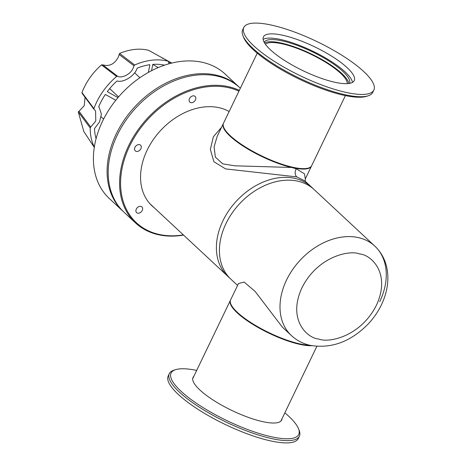 <?xml version="1.0" encoding="UTF-8"?>
<svg xmlns="http://www.w3.org/2000/svg" width="466" height="466" viewBox="0 0 466 466"><rect width="100%" height="100%" fill="white"/><g stroke="black" fill="none" stroke-linecap="round" stroke-linejoin="round"><path stroke-width="0.7" d="M257.226 53.165L223.499 123.245A48.93 12.885 25.7 0 0 223.645 127.224A48.93 12.885 25.7 0 0 291.815 167.038A48.93 12.885 25.7 0 0 308.469 168.045A48.93 12.885 25.7 0 0 311.672 165.68L345.399 95.6M347.304 83.641A45.75 12.052 25.7 0 0 325.821 62.374A45.75 12.052 25.7 0 0 283.101 44.037A45.75 12.052 25.7 0 0 265.381 44.212M311.783 345.69A48.93 12.885 -154.3 0 1 298.723 344.112A48.93 12.885 -154.3 0 1 250.883 323.148A48.93 12.885 -154.3 0 1 230.408 300.32A48.93 12.885 -154.3 0 1 230.519 300.11M239.448 87.387A85.01 62.578 133 0 0 238.907 86.874A85.01 62.578 133 0 0 116.232 133.987A85.01 62.578 133 0 0 123.007 211.279A85.01 62.578 133 0 0 123.56 211.785M238.907 86.874L225.212 74.123A85.01 62.578 133 0 0 202.832 62.427A85.01 62.578 133 0 0 102.537 121.236A85.01 62.578 133 0 0 109.318 198.528L123.007 211.279M229.144 111.508A61.285 45.109 133 0 0 147.139 150.163A61.285 45.109 133 0 0 152.027 205.879A61.285 45.109 133 0 0 154.194 207.731M151.31 205.191A61.285 45.109 133 0 0 152.743 206.38M134.959 147.326A3.891 2.866 133 0 0 135.268 150.862A3.891 2.866 133 0 0 140.883 148.706A3.891 2.866 133 0 0 140.575 145.171A3.891 2.866 133 0 0 134.959 147.326M189.487 98.588A3.891 2.866 133 0 0 189.802 102.124A3.891 2.866 133 0 0 195.411 99.969A3.891 2.866 133 0 0 195.103 96.433A3.891 2.866 133 0 0 189.487 98.588M136.311 209.088A3.891 2.866 133 0 0 136.62 212.624A3.891 2.866 133 0 0 142.235 210.469A3.891 2.866 133 0 0 141.92 206.933A3.891 2.866 133 0 0 136.311 209.088M183.342 234.887A84.276 62.036 -47 0 1 129.63 146.085A84.276 62.036 -47 0 1 238.941 91.155M239.32 90.369A85.01 62.578 133 0 0 128.709 145.613A85.01 62.578 133 0 0 135.489 222.905A85.01 62.578 133 0 0 183.552 235.08M240.351 88.225L239.996 87.893A85.01 62.578 133 0 0 117.321 135.006A85.01 62.578 133 0 0 124.102 212.298L135.489 222.905M221.577 127.235L213.387 136.742L210.341 149.423L213.894 161.731L225.62 168.913L296.819 176.894L304.904 180.959L311.212 186.837A61.163 45.021 133 0 0 222.958 220.733A61.163 45.021 133 0 0 227.833 276.338A61.163 45.021 -47 0 1 222.958 220.733A61.163 45.021 -47 0 1 311.212 186.837L314.241 189.662A61.163 45.021 133 0 0 225.987 223.558A61.163 45.021 -47 0 1 314.241 189.662L374.821 246.1A61.163 45.021 -47 0 1 379.697 301.706M237.578 285.413L230.862 279.163A61.163 45.021 -47 0 1 225.987 223.558A61.163 45.021 133 0 0 230.862 279.163L151.141 204.889A61.163 45.021 133 0 1 149.446 203.188M286.567 279.99A61.163 45.021 -47 0 1 374.821 246.1A61.163 45.021 133 0 0 358.721 237.683A61.163 45.021 133 0 0 292.572 269.657A61.163 45.021 133 0 0 291.442 335.596A61.163 45.021 -47 0 1 286.567 279.99M238.493 283.52L230.612 299.894A48.93 12.885 25.7 0 0 251.087 322.722A48.93 12.885 25.7 0 0 298.933 343.687A48.93 12.885 25.7 0 0 309.861 345.283M238.487 283.52L244.161 282.087L255.152 291.448L282.326 327.103L291.442 335.596C296.667 340.407 302.813 343.634 309.89 345.294C331.093 348.952 350.461 341.928 367.989 324.214C374.507 317.305 379.528 309.616 383.058 301.141C386.751 292.188 388.312 283.252 387.741 274.334C386.902 263.005 382.598 253.591 374.821 246.1M253.883 45.953A72.166 19.007 25.7 0 0 323.474 85.622A72.166 19.007 25.7 0 0 373.86 90.06A72.166 19.007 25.7 0 0 363.777 71.578A72.166 19.007 25.7 0 0 294.186 31.909A72.166 19.007 25.7 0 0 243.8 27.471A72.166 19.007 25.7 0 0 253.883 45.953M243.8 27.471L242.693 29.766A72.166 19.007 25.7 0 0 242.914 35.632A72.166 19.007 25.7 0 0 252.776 48.254A72.166 19.007 25.7 0 0 313.42 84.428A72.166 19.007 25.7 0 0 368.029 95.85A72.166 19.007 25.7 0 0 372.753 92.361L373.86 90.06M352.494 82.4A50.398 13.275 25.7 0 0 345.155 71.962A50.398 13.275 25.7 0 0 300.582 45.808A50.398 13.275 25.7 0 0 263.121 39.383M270.461 49.821A50.398 13.275 -154.3 0 1 263.418 36.913A50.398 13.275 -154.3 0 1 298.601 40.012A50.398 13.275 -154.3 0 1 347.199 67.71A50.398 13.275 -154.3 0 1 354.242 80.618A50.398 13.275 -154.3 0 1 319.053 77.519A50.398 13.275 -154.3 0 1 270.461 49.821M242.914 35.632L243.555 37.268A70.832 18.657 25.7 0 0 253.23 49.652A70.832 18.657 25.7 0 0 312.756 85.156A70.832 18.657 25.7 0 0 366.352 96.369L368.029 95.85M348.778 83.507A47.41 12.489 25.7 0 0 341.858 73.558A47.41 12.489 25.7 0 0 299.731 48.878A47.41 12.489 25.7 0 0 264.566 42.977M264.158 42.266A47.41 12.489 -154.3 0 1 297.524 45.511A47.41 12.489 -154.3 0 1 342.883 71.432A47.41 12.489 -154.3 0 1 349.587 83.385M284.854 412.835A70.832 18.657 -154.3 0 1 288.844 416.348A70.832 18.657 -154.3 0 1 298.525 428.732L299.166 430.368A72.166 19.007 -154.3 0 1 299.388 436.234L298.281 438.529A72.166 19.007 -154.3 0 1 247.895 434.091A72.166 19.007 -154.3 0 1 178.303 394.422A72.166 19.007 -154.3 0 1 168.22 375.94L169.327 373.639A72.166 19.007 -154.3 0 1 174.051 370.15L175.723 369.631A70.832 18.657 -154.3 0 1 196.675 370.4M299.388 436.234A72.166 19.007 -154.3 0 1 249.001 431.79A72.166 19.007 -154.3 0 1 179.41 392.127A72.166 19.007 -154.3 0 1 169.327 373.639M298.525 428.732A70.832 18.657 -154.3 0 1 257.797 433.054A70.832 18.657 -154.3 0 1 180.983 391.201A70.832 18.657 -154.3 0 1 175.723 369.631M281.988 418.783A49.175 12.949 -154.3 0 1 281.65 420.052A49.175 12.949 -154.3 0 1 247.324 417.023A49.175 12.949 -154.3 0 1 199.902 390.001A49.175 12.949 -154.3 0 1 193.035 377.402A49.175 12.949 -154.3 0 1 193.815 376.347M139.899 77.706L134.604 72.772M109.691 88.627L118.58 96.905M117.549 76.22L102.776 64.879C109.428 66.725 114.63 64.081 118.387 56.945L119.127 54.516L133.998 65.793L133.09 68.211C130.894 74.036 121.777 78.737 117.549 76.22L116.628 76.441L101.477 64.896C92.606 72.76 86.105 81.952 81.981 92.478L82.255 93.584L93.975 109.283L95.588 110.856L95.78 121.003L90.707 127.043L79.022 111.263L84.276 105.631L85.039 97.318M164.55 65.158L164.55 65.164A54.732 40.292 -47 0 0 152.772 64.395L151.561 70.692M117.985 97.598L107.291 91.691A54.732 40.292 -47 0 1 117.024 80.962C123.175 82.907 133.864 76.523 136.818 69.137L137.272 68.123A54.732 40.292 -47 0 1 149.854 64.71L148.374 72.405M96.089 138.658A54.732 40.292 -47 0 1 94.511 128.628L99.567 121.847L101.384 114.17L99.293 107.646L98.681 106.906A54.732 40.292 -47 0 1 105.328 94.464L115.795 100.248M101.18 116.855L103.592 119.104M90.707 127.043L90.2 127.946A59.677 43.932 133 0 0 94.336 147.064M168.832 63.836L168.599 61.372L148.555 50.287C139.526 48.114 129.857 49.163 119.558 53.439L134.686 64.995A59.677 43.932 133 0 1 168.471 61.32L148.631 50.316M133.998 65.793L134.686 64.995M116.628 76.441A59.677 43.932 133 0 0 93.916 108.578L94.097 109.399M90.2 127.946L78.259 111.869L83.816 131.47L94.283 147.407M81.981 92.565L93.916 108.578M79.022 111.263L78.276 111.846M102.776 64.879L101.547 64.879M119.529 53.485L119.127 54.516M162.908 58.203L162.442 58.39M296.248 168.791L304.461 173.812L305.312 178.903L311.469 166.106A48.93 12.885 -154.3 0 1 291.611 167.463L296.248 168.791A6.116 4.538 108.1 0 0 296.819 176.894M217.144 136.445L214.104 146.842L215.344 157.083L222.771 163.863L234.794 165.809L291.611 167.463A48.93 12.885 -154.3 0 1 243.77 146.505A48.93 12.885 -154.3 0 1 223.29 123.671A48.93 12.885 -154.3 0 1 223.4 123.461M318.721 339.021C307.001 338.194 287.295 319.408 301.939 287.807C317.596 256.446 349.587 249.712 359.659 253.958C371.379 254.791 391.085 273.577 376.446 305.178C360.783 336.539 328.798 343.273 318.721 339.021M168.884 61.961L171.144 63.219M307.245 168.424L308.469 168.045M224.117 128.418L223.645 127.224M280.87 421.107L316.851 346.349M192.697 378.672L230.408 300.32M152.761 64.471L158.265 67.553M98.705 106.854L99.293 107.646M171.733 63.073L162.896 58.174M304.904 180.959L305.236 181.321L305.312 178.903M217.133 136.468L223.29 123.671"/></g></svg>
